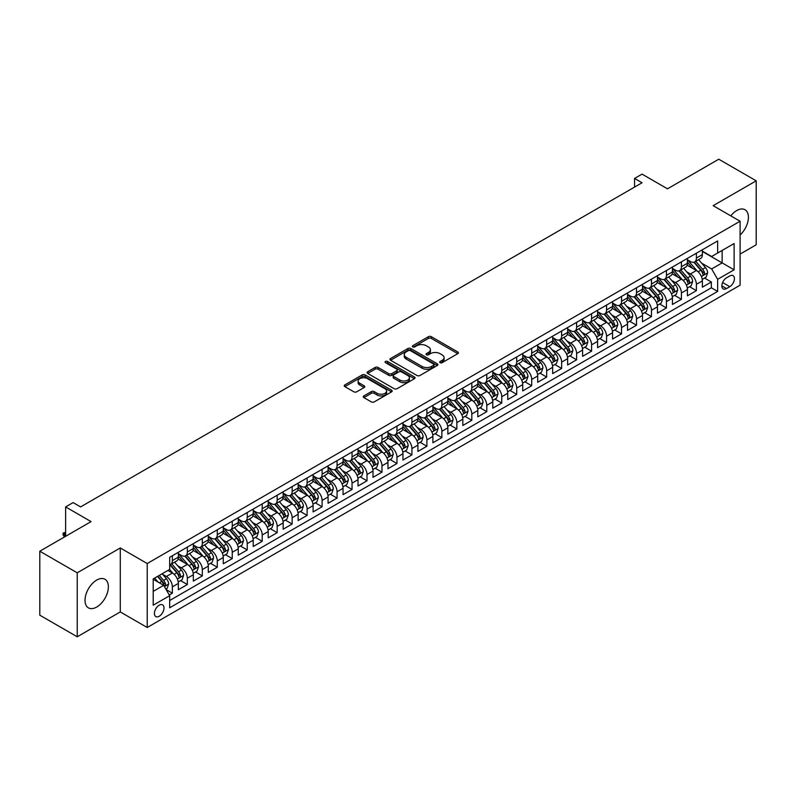 <?xml version="1.0" encoding="UTF-8"?>
<svg xmlns="http://www.w3.org/2000/svg" width="796" height="796" viewBox="0 0 796 796"><rect width="100%" height="100%" fill="white"/><g stroke="black" fill="none" stroke-linecap="round" stroke-linejoin="round"><path stroke-width="1.19" d="M440.108 362.668A1.453 0.836 0 0 0 442.168 362.668L457.78 353.653A2.08 1.204 0 0 0 458.397 352.807A2.08 1.204 0 0 0 457.78 351.961L431.332 336.688A2.08 1.204 0 0 0 428.397 336.688L412.776 345.703A1.453 0.836 0 0 0 412.348 346.3A1.453 0.836 0 0 0 412.776 346.887A1.453 0.836 0 0 0 414.835 346.887L416.855 345.723A6.647 3.841 0 0 1 426.258 345.723L428.467 346.996A6.647 3.841 0 0 1 430.417 349.713A6.647 3.841 0 0 1 428.467 352.429L426.447 353.593A1.453 0.836 0 0 0 426.019 354.19A1.453 0.836 0 0 0 426.447 354.777A1.453 0.836 0 0 0 428.507 354.777L430.527 353.613A6.647 3.841 0 0 1 439.929 353.613L442.138 354.887A6.647 3.841 0 0 1 444.078 357.603A6.647 3.841 0 0 1 442.138 360.319L440.108 361.483A1.453 0.836 0 0 0 439.69 362.08A1.453 0.836 0 0 0 440.108 362.668L440.108 361.483M96.694 607.049A16.517 9.532 120 0 0 107.48 592.503A16.517 9.532 120 0 0 104.953 579.269A16.517 9.532 120 0 0 96.694 580.085A16.517 9.532 120 0 0 85.908 594.632A16.517 9.532 120 0 0 88.436 607.875A16.517 9.532 120 0 0 96.694 607.049M740.101 235.009A16.517 9.532 120 0 0 744.996 209.736A16.517 9.532 120 0 0 736.738 210.562A16.517 9.532 120 0 0 730.798 215.855M159.2 616.263A6.776 3.91 120 0 0 163.628 610.283A6.776 3.91 120 0 0 162.583 604.861A6.776 3.91 120 0 0 159.2 605.199A6.776 3.91 120 0 0 154.772 611.169A6.776 3.91 120 0 0 155.817 616.592A6.776 3.91 120 0 0 159.2 616.263M363.881 395.91A2.08 1.204 0 0 0 363.275 396.756A2.08 1.204 0 0 0 363.881 397.602L371.304 401.89A2.08 1.204 0 0 0 374.239 401.89L391.582 391.881A2.08 1.204 0 0 0 392.189 391.035A2.08 1.204 0 0 0 391.582 390.179L365.125 374.906A2.08 1.204 0 0 0 362.19 374.906L344.847 384.926A2.08 1.204 0 0 0 344.24 385.771A2.08 1.204 0 0 0 344.847 386.617L353.812 391.791A2.08 1.204 0 0 0 356.747 391.791L364.17 387.513A2.08 1.204 0 0 0 364.777 386.657A2.08 1.204 0 0 0 364.17 385.811L359.722 383.244A5.562 3.214 0 0 1 358.1 380.976A5.562 3.214 0 0 1 361.533 378.01A5.562 3.214 0 0 1 367.593 378.707L385.005 388.756A5.562 3.214 0 0 1 386.627 391.035A5.562 3.214 0 0 1 383.204 394A5.562 3.214 0 0 1 377.145 393.304L374.239 391.622A2.08 1.204 0 0 0 371.304 391.622L363.881 395.91L363.881 397.602M740.101 254.083L756.2 244.79L756.2 180.821L718.768 159.21L667.496 188.821L642.044 174.125L634.551 178.443L642.044 182.772L80.595 506.913L73.113 502.594L65.63 506.913L65.63 536.305M77.232 572.822L77.232 636.79L120.276 611.935L120.276 547.966L77.232 572.822L39.8 551.21L91.082 521.609L65.63 506.913M120.276 547.966L147.22 563.528L740.101 221.228L740.101 285.197L147.22 627.497L147.22 563.528M756.2 180.821L713.156 205.676L740.101 221.228M417.005 375.503A2.08 1.204 0 0 0 419.94 375.503L437.283 365.493A2.08 1.204 0 0 0 437.89 364.648A2.08 1.204 0 0 0 437.283 363.792L410.835 348.519A2.08 1.204 0 0 0 407.89 348.519L390.547 358.538A2.08 1.204 0 0 0 389.94 359.384A2.08 1.204 0 0 0 390.547 360.23L417.005 375.503M386.06 362.986A1.453 0.836 0 0 1 387.543 363.195L414.408 378.697L397.095 388.697A2.08 1.204 0 0 1 394.149 388.697L367.702 373.423L375.125 369.175L375.125 367.444L367.702 371.732A2.08 1.204 0 0 0 367.095 372.578A2.08 1.204 0 0 0 367.702 373.423L367.702 371.732M375.125 369.175A2.08 1.204 0 0 1 378.06 369.175L378.06 367.444A2.08 1.204 0 0 0 375.125 367.444M378.06 367.444L388.786 373.642A2.08 1.204 0 0 0 391.731 373.642L396.647 370.797A2.08 1.204 0 0 0 397.254 369.951A2.08 1.204 0 0 0 396.647 369.095L385.483 362.648A1.453 0.836 0 0 1 385.055 362.061A1.453 0.836 0 0 1 385.951 361.285A1.453 0.836 0 0 1 387.543 361.464L414.427 376.986A2.08 1.204 0 0 1 415.044 377.841A2.08 1.204 0 0 1 414.427 378.687L414.427 376.986M77.232 636.79L39.8 615.179L39.8 551.21M169.269 594.97L172.374 593.179L166.165 589.587M162.623 574.324L166.384 576.493A8.467 4.885 60 0 1 172.374 586.871L178.364 583.408L178.364 589.727L187.349 584.533L180.533 580.602M177.598 565.677L181.359 567.856A8.467 4.885 60 0 1 187.349 578.224L193.338 574.772L193.338 581.08L202.323 575.896L195.508 571.956M192.572 557.041L196.333 559.21A8.467 4.885 60 0 1 202.323 569.578L208.303 566.125L208.303 572.433L217.288 567.25L210.482 563.319M207.547 548.394L211.298 550.563A8.467 4.885 60 0 1 217.288 560.941L223.278 557.479L223.278 563.787L232.263 558.603L225.447 554.673M222.512 539.748L226.273 541.917A8.467 4.885 60 0 1 232.263 552.295L238.253 548.832L238.253 555.15L247.238 549.956L240.422 546.026M237.487 531.111L241.248 533.28A8.467 4.885 60 0 1 247.238 543.648L253.227 540.195L253.227 546.504L262.202 541.32L255.397 537.38M252.461 522.465L256.212 524.634A8.467 4.885 60 0 1 262.202 535.002L268.192 531.549L268.192 537.857L277.177 532.673L270.361 528.743M267.426 513.818L271.187 515.987A8.467 4.885 60 0 1 277.177 526.365L283.167 522.902L283.167 529.211L292.152 524.027L285.336 520.096M282.401 505.171L286.162 507.341A8.467 4.885 60 0 1 292.152 517.718L298.142 514.256L298.142 520.574L307.117 515.38L300.311 511.45M297.376 496.535L301.137 498.704A8.467 4.885 60 0 1 307.117 509.072L313.107 505.619L313.107 511.928L322.091 506.744L315.286 502.803M312.34 487.888L316.102 490.057A8.467 4.885 60 0 1 322.091 500.425L328.081 496.973L328.081 503.281L337.066 498.097L330.25 494.167M327.315 479.242L331.076 481.411A8.467 4.885 60 0 1 337.066 491.789L343.056 488.326L343.056 494.634L352.041 489.45L345.225 485.52M342.29 470.595L346.051 472.774A8.467 4.885 60 0 1 352.041 483.142L358.021 479.69L358.021 485.998L367.006 480.804L360.2 476.874M357.265 461.959L361.016 464.128A8.467 4.885 60 0 1 367.006 474.496L372.996 471.043L372.996 477.351L381.98 472.167L375.165 468.227M372.23 453.312L375.991 455.481A8.467 4.885 60 0 1 381.98 465.859L387.97 462.396L387.97 468.705L396.955 463.521L390.139 459.59M387.204 444.665L390.965 446.835A8.467 4.885 60 0 1 396.955 457.212L402.945 453.75L402.945 460.068L411.92 454.874L405.114 450.944M402.179 436.019L405.93 438.198A8.467 4.885 60 0 1 411.92 448.566L417.91 445.113L417.91 451.422L426.895 446.238L420.079 442.297M417.144 427.382L420.905 429.551A8.467 4.885 60 0 1 426.895 439.919L432.885 436.467L432.885 442.775L441.87 437.591L435.054 433.661M432.119 418.736L435.88 420.905A8.467 4.885 60 0 1 441.87 431.283L447.859 427.82L447.859 434.128L456.834 428.945L450.029 425.014M447.093 410.089L450.854 412.258A8.467 4.885 60 0 1 456.834 422.636L462.824 419.174L462.824 425.492L471.809 420.298L465.003 416.368M462.068 401.453L465.819 403.622A8.467 4.885 60 0 1 471.809 413.99L477.799 410.537L477.799 416.845L486.784 411.661L479.968 407.721M477.033 392.806L480.794 394.975A8.467 4.885 60 0 1 486.784 405.343L492.774 401.89L492.774 408.199L501.759 403.015L494.943 399.085M492.008 384.16L495.769 386.329A8.467 4.885 60 0 1 501.759 396.707L507.739 393.244L507.739 399.552L516.723 394.368L509.918 390.438M506.982 375.513L510.733 377.682A8.467 4.885 60 0 1 516.723 388.06L522.713 384.597L522.713 390.916L531.698 385.722L524.882 381.791M521.947 366.876L525.708 369.046A8.467 4.885 60 0 1 531.698 379.413L537.688 375.961L537.688 382.269L546.673 377.085L539.857 373.145M536.922 358.23L540.683 360.399A8.467 4.885 60 0 1 546.673 370.777L552.663 367.314L552.663 373.623L561.638 368.439L554.832 364.508M551.897 349.583L555.658 351.752A8.467 4.885 60 0 1 561.638 362.13L567.628 358.668L567.628 364.976L576.612 359.792L569.797 355.862M566.861 340.937L570.623 343.116A8.467 4.885 60 0 1 576.612 353.484L582.602 350.031L582.602 356.339L591.587 351.155L584.771 347.215M581.836 332.3L585.597 334.469A8.467 4.885 60 0 1 591.587 344.837L597.577 341.385L597.577 347.693L606.562 342.509L599.746 338.569M596.811 323.654L600.572 325.823A8.467 4.885 60 0 1 606.562 336.201L612.542 332.738L612.542 339.046L621.527 333.862L614.721 329.932M611.786 315.007L615.537 317.176A8.467 4.885 60 0 1 621.527 327.554L627.517 324.091L627.517 330.41L636.502 325.216L629.686 321.285M626.75 306.37L630.512 308.54A8.467 4.885 60 0 1 636.502 318.907L642.491 315.455L642.491 321.763L651.476 316.579L644.66 312.639M641.725 297.724L645.486 299.893A8.467 4.885 60 0 1 651.476 310.261L657.456 306.808L657.456 313.117L666.441 307.933L659.635 304.002M656.7 289.077L660.451 291.246A8.467 4.885 60 0 1 666.441 301.624L672.431 298.162L672.431 304.47L681.416 299.286L674.6 295.356M671.665 280.431L675.426 282.6A8.467 4.885 60 0 1 681.416 292.978L687.406 289.515L687.406 295.833L696.391 290.639L696.391 284.331A8.467 4.885 -120 0 0 690.401 273.963L686.64 271.794M689.575 286.709L696.391 290.639M178.364 583.408A8.467 4.885 -120 0 0 172.374 573.04L167.886 570.443M193.338 574.772A8.467 4.885 -120 0 0 187.349 564.394L178.085 559.051M208.303 566.125A8.467 4.885 -120 0 0 202.323 555.747L193.06 550.404M223.278 557.479A8.467 4.885 -120 0 0 217.288 547.111L208.035 541.758M238.253 548.832A8.467 4.885 -120 0 0 232.263 538.464L222.999 533.121M253.227 540.195A8.467 4.885 -120 0 0 247.238 529.818L237.974 524.474M268.192 531.549A8.467 4.885 -120 0 0 262.202 521.171L252.949 515.828M283.167 522.902A8.467 4.885 -120 0 0 277.177 512.534L267.924 507.181M298.142 514.256A8.467 4.885 -120 0 0 292.152 503.888L282.888 498.545M313.107 505.619A8.467 4.885 -120 0 0 307.117 495.241L297.863 489.898M328.081 496.973A8.467 4.885 -120 0 0 322.091 486.605L312.838 481.252M343.056 488.326A8.467 4.885 -120 0 0 337.066 477.958L327.803 472.615M358.021 479.69A8.467 4.885 -120 0 0 352.041 469.312L342.777 463.969M372.996 471.043A8.467 4.885 -120 0 0 367.006 460.665L357.752 455.322M387.97 462.396A8.467 4.885 -120 0 0 381.98 452.029L372.717 446.675M402.945 453.75A8.467 4.885 -120 0 0 396.955 443.382L387.692 438.039M417.91 445.113A8.467 4.885 -120 0 0 411.92 434.735L402.667 429.392M432.885 436.467A8.467 4.885 -120 0 0 426.895 426.089L417.641 420.746M447.859 427.82A8.467 4.885 -120 0 0 441.87 417.452L432.606 412.099M462.824 419.174A8.467 4.885 -120 0 0 456.834 408.806L447.581 403.463M477.799 410.537A8.467 4.885 -120 0 0 471.809 400.159L462.556 394.816M492.774 401.89A8.467 4.885 -120 0 0 486.784 391.513L477.52 386.169M507.739 393.244A8.467 4.885 -120 0 0 501.759 382.876L492.495 377.523M522.713 384.597A8.467 4.885 -120 0 0 516.723 374.229L507.47 368.886M537.688 375.961A8.467 4.885 -120 0 0 531.698 365.583L522.435 360.24M552.663 367.314A8.467 4.885 -120 0 0 546.673 356.946L537.409 351.593M567.628 358.668A8.467 4.885 -120 0 0 561.638 348.3L552.384 342.957M582.602 350.031A8.467 4.885 -120 0 0 576.612 339.653L567.359 334.31M597.577 341.385A8.467 4.885 -120 0 0 591.587 331.007L582.324 325.663M612.542 332.738A8.467 4.885 -120 0 0 606.562 322.37L597.298 317.017M627.517 324.091A8.467 4.885 -120 0 0 621.527 313.724L612.273 308.38M642.491 315.455A8.467 4.885 -120 0 0 636.502 305.077L627.238 299.734M657.456 306.808A8.467 4.885 -120 0 0 651.476 296.43L642.213 291.087M672.431 298.162A8.467 4.885 -120 0 0 666.441 287.794L657.188 282.441M687.406 289.515A8.467 4.885 -120 0 0 681.416 279.147L672.152 273.804M729.773 275.953L726.479 277.854A6.567 3.791 120 0 0 722.191 283.635A6.567 3.791 120 0 0 723.196 288.898A6.567 3.791 120 0 0 726.479 288.57L729.773 286.669A6.567 3.791 120 0 0 734.061 280.879A6.567 3.791 120 0 0 733.056 275.625A6.567 3.791 120 0 0 729.773 275.953M153.21 591.368L163.687 585.309L169.677 595.687L169.677 607.786L717.644 291.426L717.644 279.316L711.664 268.949L701.614 263.148M169.677 595.687L153.21 605.199L153.21 578.921L169.677 569.409L169.677 557.309L717.644 240.939L717.644 253.038L734.121 243.536L734.121 269.814L717.644 279.316M178.364 553.678L181.359 555.409A8.467 4.885 60 0 0 185.597 555.827L191.577 552.364A8.467 4.885 -120 0 0 193.338 548.494L193.338 543.648M193.338 545.031L196.333 546.762A8.467 4.885 60 0 0 200.562 547.18L206.552 543.728A8.467 4.885 -120 0 0 208.303 539.847L208.303 535.002M208.303 536.385L211.298 538.116A8.467 4.885 60 0 0 215.537 538.534L221.527 535.081A8.467 4.885 -120 0 0 223.278 531.201L223.278 526.365M223.278 527.748L226.273 529.469A8.467 4.885 60 0 0 230.512 529.897L236.502 526.435A8.467 4.885 -120 0 0 238.253 522.554L238.253 517.718M238.253 519.101L241.248 520.833A8.467 4.885 60 0 0 245.476 521.251L251.466 517.788A8.467 4.885 -120 0 0 253.227 513.918L253.227 509.072M253.227 510.455L256.212 512.186A8.467 4.885 60 0 0 260.451 512.604L266.441 509.151A8.467 4.885 -120 0 0 268.192 505.271L268.192 500.425M268.192 501.808L271.187 503.54A8.467 4.885 60 0 0 275.426 503.958L281.416 500.505A8.467 4.885 -120 0 0 283.167 496.624L283.167 491.789M283.167 493.172L286.162 494.893A8.467 4.885 60 0 0 290.391 495.321L296.381 491.858A8.467 4.885 -120 0 0 298.142 487.978L298.142 483.142M298.142 484.525L301.137 486.256A8.467 4.885 60 0 0 305.365 486.674L311.355 483.212A8.467 4.885 -120 0 0 313.107 479.341L313.107 474.496M313.107 475.879L316.102 477.61A8.467 4.885 60 0 0 320.34 478.028L326.33 474.575A8.467 4.885 -120 0 0 328.081 470.695L328.081 465.859M328.081 467.242L331.076 468.963A8.467 4.885 60 0 0 335.315 469.381L341.295 465.929A8.467 4.885 -120 0 0 343.056 462.048L343.056 457.212M343.056 458.595L346.051 460.327A8.467 4.885 60 0 0 350.28 460.745L356.27 457.282A8.467 4.885 -120 0 0 358.021 453.412L358.021 448.566M358.021 449.949L361.016 451.68A8.467 4.885 60 0 0 365.255 452.098L371.244 448.636A8.467 4.885 -120 0 0 372.996 444.765L372.996 439.919M372.996 441.302L375.991 443.034A8.467 4.885 60 0 0 380.229 443.452L386.219 439.999A8.467 4.885 -120 0 0 387.97 436.118L387.97 431.283M387.97 432.666L390.965 434.387A8.467 4.885 60 0 0 395.194 434.815L401.184 431.352A8.467 4.885 -120 0 0 402.945 427.472L402.945 422.636M402.945 424.019L405.93 425.751A8.467 4.885 60 0 0 410.169 426.168L416.159 422.706A8.467 4.885 -120 0 0 417.91 418.835L417.91 413.99M417.91 415.373L420.905 417.104A8.467 4.885 60 0 0 425.144 417.522L431.134 414.069A8.467 4.885 -120 0 0 432.885 410.189L432.885 405.343M432.885 406.726L435.88 408.457A8.467 4.885 60 0 0 440.108 408.875L446.098 405.423A8.467 4.885 -120 0 0 447.859 401.542L447.859 396.707M447.859 398.09L450.854 399.811A8.467 4.885 60 0 0 455.083 400.239L461.073 396.776A8.467 4.885 -120 0 0 462.824 392.896L462.824 388.06M462.824 389.443L465.819 391.174A8.467 4.885 60 0 0 470.058 391.592L476.048 388.13A8.467 4.885 -120 0 0 477.799 384.259L477.799 379.413M477.799 380.796L480.794 382.528A8.467 4.885 60 0 0 485.033 382.946L491.013 379.493A8.467 4.885 -120 0 0 492.774 375.613L492.774 370.767M492.774 372.15L495.769 373.881A8.467 4.885 60 0 0 499.997 374.299L505.987 370.846A8.467 4.885 -120 0 0 507.739 366.966L507.739 362.13M507.739 363.513L510.733 365.235A8.467 4.885 60 0 0 514.972 365.663L520.962 362.2A8.467 4.885 -120 0 0 522.713 358.329L522.713 353.484M522.713 354.867L525.708 356.598A8.467 4.885 60 0 0 529.947 357.016L535.937 353.553A8.467 4.885 -120 0 0 537.688 349.683L537.688 344.837M537.688 346.22L540.683 347.952A8.467 4.885 60 0 0 544.912 348.369L550.902 344.917A8.467 4.885 -120 0 0 552.663 341.036L552.663 336.201M552.663 337.584L555.658 339.305A8.467 4.885 60 0 0 559.887 339.723L565.876 336.27A8.467 4.885 -120 0 0 567.628 332.39L567.628 327.554M567.628 328.937L570.623 330.668A8.467 4.885 60 0 0 574.861 331.086L580.851 327.624A8.467 4.885 -120 0 0 582.602 323.753L582.602 318.907M582.602 320.29L585.597 322.022A8.467 4.885 60 0 0 589.836 322.44L595.816 318.987A8.467 4.885 -120 0 0 597.577 315.107L597.577 310.261M597.577 311.644L600.572 313.375A8.467 4.885 60 0 0 604.801 313.793L610.791 310.34A8.467 4.885 -120 0 0 612.542 306.46L612.542 301.624M612.542 303.007L615.537 304.729A8.467 4.885 60 0 0 619.776 305.157L625.765 301.694A8.467 4.885 -120 0 0 627.517 297.813L627.517 292.978M627.517 294.361L630.512 296.092A8.467 4.885 60 0 0 634.75 296.51L640.73 293.047A8.467 4.885 -120 0 0 642.491 289.177L642.491 284.331M642.491 285.714L645.486 287.446A8.467 4.885 60 0 0 649.715 287.863L655.705 284.411A8.467 4.885 -120 0 0 657.456 280.53L657.456 275.685M657.456 277.068L660.451 278.799A8.467 4.885 60 0 0 664.69 279.217L670.68 275.764A8.467 4.885 -120 0 0 672.431 271.884L672.431 267.048M672.431 268.431L675.426 270.152A8.467 4.885 60 0 0 679.665 270.58L685.654 267.118A8.467 4.885 -120 0 0 687.406 263.237L687.406 258.401M169.677 600.522L711.355 287.794L711.355 282.003L702.38 287.187L702.38 280.879A8.467 4.885 -120 0 0 696.391 270.501L687.127 265.158M687.406 259.785L690.401 261.516A8.467 4.885 -120 0 0 694.629 261.934A8.467 4.885 -120 0 0 696.391 258.053L696.391 253.218M694.629 261.934L700.619 258.471A8.467 4.885 -120 0 0 702.38 254.601L702.38 249.755M172.374 555.747L172.374 560.593A8.467 4.885 60 0 1 170.623 564.463A8.467 4.885 60 0 1 169.677 564.812M170.623 564.463L176.613 561.011A8.467 4.885 -120 0 0 178.364 557.13L178.364 552.295M187.349 547.111L187.349 551.946A8.467 4.885 60 0 1 185.597 555.827M202.323 538.464L202.323 543.3A8.467 4.885 60 0 1 200.562 547.18M217.288 529.818L217.288 534.663A8.467 4.885 60 0 1 215.537 538.534M232.263 521.171L232.263 526.017A8.467 4.885 60 0 1 230.512 529.897M247.238 512.534L247.238 517.37A8.467 4.885 60 0 1 245.476 521.251M262.202 503.888L262.202 508.724A8.467 4.885 60 0 1 260.451 512.604M277.177 495.241L277.177 500.087A8.467 4.885 60 0 1 275.426 503.958M292.152 486.595L292.152 491.44A8.467 4.885 60 0 1 290.391 495.321M307.117 477.958L307.117 482.794A8.467 4.885 60 0 1 305.365 486.674M322.091 469.312L322.091 474.157A8.467 4.885 60 0 1 320.34 478.028M337.066 460.665L337.066 465.511A8.467 4.885 60 0 1 335.315 469.381M352.041 452.029L352.041 456.864A8.467 4.885 60 0 1 350.28 460.745M367.006 443.382L367.006 448.218A8.467 4.885 60 0 1 365.255 452.098M381.98 434.735L381.98 439.581A8.467 4.885 60 0 1 380.229 443.452M396.955 426.089L396.955 430.935A8.467 4.885 60 0 1 395.194 434.815M411.92 417.452L411.92 422.288A8.467 4.885 60 0 1 410.169 426.168M426.895 408.806L426.895 413.641A8.467 4.885 60 0 1 425.144 417.522M441.87 400.159L441.87 405.005A8.467 4.885 60 0 1 440.108 408.875M456.834 391.513L456.834 396.358A8.467 4.885 60 0 1 455.083 400.239M471.809 382.876L471.809 387.712A8.467 4.885 60 0 1 470.058 391.592M486.784 374.229L486.784 379.065A8.467 4.885 60 0 1 485.033 382.946M501.759 365.583L501.759 370.429A8.467 4.885 60 0 1 499.997 374.299M516.723 356.936L516.723 361.782A8.467 4.885 60 0 1 514.972 365.663M531.698 348.3L531.698 353.135A8.467 4.885 60 0 1 529.947 357.016M546.673 339.653L546.673 344.499A8.467 4.885 60 0 1 544.912 348.369M561.638 331.007L561.638 335.852A8.467 4.885 60 0 1 559.887 339.723M576.612 322.37L576.612 327.206A8.467 4.885 60 0 1 574.861 331.086M591.587 313.724L591.587 318.559A8.467 4.885 60 0 1 589.836 322.44M606.562 305.077L606.562 309.923A8.467 4.885 60 0 1 604.801 313.793M621.527 296.43L621.527 301.276A8.467 4.885 60 0 1 619.776 305.157M636.502 287.794L636.502 292.63A8.467 4.885 60 0 1 634.75 296.51M651.476 279.147L651.476 283.983A8.467 4.885 60 0 1 649.715 287.863M666.441 270.501L666.441 275.346A8.467 4.885 60 0 1 664.69 279.217M681.416 261.854L681.416 266.7A8.467 4.885 60 0 1 679.665 270.58M681.416 292.978L681.416 299.286M666.441 301.624L666.441 307.933M651.476 310.261L651.476 316.579M636.502 318.907L636.502 325.216M621.527 327.554L621.527 333.862M606.562 336.201L606.562 342.509M591.587 344.837L591.587 351.155M576.612 353.484L576.612 359.792M561.638 362.13L561.638 368.439M546.673 370.777L546.673 377.085M531.698 379.413L531.698 385.722M516.723 388.06L516.723 394.368M501.759 396.707L501.759 403.015M486.784 405.343L486.784 411.661M471.809 413.99L471.809 420.298M456.834 422.636L456.834 428.945M441.87 431.283L441.87 437.591M426.895 439.919L426.895 446.238M411.92 448.566L411.92 454.874M396.955 457.212L396.955 463.521M381.98 465.859L381.98 472.167M367.006 474.496L367.006 480.804M352.041 483.142L352.041 489.45M337.066 491.789L337.066 498.097M322.091 500.425L322.091 506.744M307.117 509.072L307.117 515.38M292.152 517.718L292.152 524.027M277.177 526.365L277.177 532.673M262.202 535.002L262.202 541.32M247.238 543.648L247.238 549.956M232.263 552.295L232.263 558.603M217.288 560.941L217.288 567.25M202.323 569.578L202.323 575.896M187.349 578.224L187.349 584.533M172.374 586.871L172.374 593.179M163.687 585.309L153.21 579.259M711.664 268.949L722.141 262.899L722.141 250.451L734.121 243.536M702.38 251.486L734.121 269.814M702.38 251.138L711.664 256.501L717.644 253.038M120.276 611.935L147.22 627.497M634.551 178.443L634.551 187.09M704.55 278.063L711.355 282.003M711.355 287.794L717.644 291.426M440.695 362.876L442.138 362.041A6.647 3.841 0 0 0 444.078 359.334L444.078 357.603M430.417 349.713L430.417 351.444A6.647 3.841 0 0 1 428.467 354.15L427.024 354.986M457.76 353.673L431.332 338.419A2.08 1.204 0 0 0 428.397 338.419L413.363 347.096M437.253 365.503L410.835 350.25A2.08 1.204 0 0 0 407.89 350.25L390.577 360.25M433.611 365.235A1.453 0.836 0 0 0 434.039 364.648A1.453 0.836 0 0 0 433.611 364.051L410.388 350.648A1.453 0.836 0 0 0 408.338 350.648L406.199 351.872A6.647 3.841 0 0 0 404.259 354.588A6.647 3.841 0 0 0 406.199 357.305L422.069 366.468A6.647 3.841 0 0 0 431.482 366.468L433.611 365.235L433.611 366.966A1.453 0.836 0 0 0 434.039 366.369L434.039 364.648M404.259 354.588L404.259 356.319A6.647 3.841 0 0 0 406.199 359.036L406.199 357.305M433.611 366.966L431.482 368.2A6.647 3.841 0 0 1 422.069 368.2L406.199 359.036M378.06 369.175L388.786 375.364A2.08 1.204 0 0 0 391.731 375.364L396.647 372.528A2.08 1.204 0 0 0 397.254 371.672L397.254 369.951M399.92 380.06A5.562 3.214 0 0 0 405.98 380.757A5.562 3.214 0 0 0 409.413 377.792A5.562 3.214 0 0 0 407.781 375.523L401.642 371.981A2.08 1.204 0 0 0 398.706 371.981L393.781 374.826A2.08 1.204 0 0 0 393.174 375.672A2.08 1.204 0 0 0 393.781 376.518L399.92 380.06L399.92 381.791A5.562 3.214 0 0 0 405.98 382.488A5.562 3.214 0 0 0 409.413 379.523L409.413 377.792M393.174 375.672L393.174 377.404A2.08 1.204 0 0 0 393.781 378.249L393.781 376.518M399.92 381.791L393.781 378.249M386.627 391.035L386.627 392.756A5.562 3.214 0 0 1 383.204 395.721A5.562 3.214 0 0 1 377.145 395.025L374.239 393.353A2.08 1.204 0 0 0 371.304 393.353L363.901 397.622M358.1 380.976L358.1 382.707A5.562 3.214 0 0 0 359.722 384.975L359.722 383.244M364.14 387.523L359.722 384.975M391.552 391.891L365.125 376.637A2.08 1.204 0 0 0 362.19 376.637L344.877 386.637M702.251 279.396L706.122 277.157L707.614 272.839A5.612 3.244 -120 0 0 705.435 267.565L698.59 259.645M697.216 271.048L689.107 261.655A16.199 9.353 -120 0 0 687.406 259.874M692.769 268.411L688.232 263.158A13.442 7.761 -120 0 0 687.406 262.262M693.873 262.232L700.788 270.252A5.612 3.244 60 0 1 702.788 274.113C703.634 275.237 704.231 274.899 704.589 273.078A5.612 3.244 -120 0 0 702.589 269.207L695.744 261.287M694.281 262.103L701.714 270.71A2.856 1.652 60 0 1 702.43 271.834L704.589 273.078M702.788 274.113L703.196 274.779M687.276 288.033L691.147 285.804L692.639 281.476A5.612 3.244 -120 0 0 690.46 276.212L683.615 268.292M682.252 279.695L674.132 270.302A16.199 9.353 -120 0 0 672.431 268.521M677.794 277.058L673.257 271.804A13.442 7.761 -120 0 0 672.431 270.899M678.898 270.879L685.814 278.889A5.612 3.244 60 0 1 687.814 282.759C688.659 283.883 689.256 283.535 689.615 281.724A5.612 3.244 -120 0 0 687.615 277.854L680.769 269.934M679.306 270.749L686.739 279.356A2.856 1.652 60 0 1 687.465 280.481L689.615 281.724M687.814 282.759L688.232 283.426M672.312 296.679L676.172 294.45L677.675 290.122A5.612 3.244 -120 0 0 675.486 284.859L668.65 276.938M667.277 288.341L659.168 278.948A16.199 9.353 -120 0 0 657.456 277.167M662.829 285.704L658.292 280.451A13.442 7.761 -120 0 0 657.456 279.545M663.924 279.525L670.849 287.535A5.612 3.244 60 0 1 672.849 291.396C673.695 292.53 674.292 292.182 674.64 290.361A5.612 3.244 -120 0 0 672.64 286.5L665.804 278.58M664.332 279.396L671.764 288.003A2.856 1.652 60 0 1 672.491 289.117L674.64 290.361M672.849 291.396L673.257 292.062M657.337 305.326L661.207 303.087L662.7 298.769A5.612 3.244 -120 0 0 660.511 293.495L653.675 285.575M652.302 296.978L644.193 287.585A16.199 9.353 -120 0 0 642.491 285.804M647.854 294.351L643.317 289.097A13.442 7.761 -120 0 0 642.491 288.192M648.959 288.172L655.874 296.182A5.612 3.244 60 0 1 657.874 300.042C658.72 301.177 659.317 300.828 659.675 299.007A5.612 3.244 -120 0 0 657.675 295.147L650.83 287.227M649.367 288.043L656.799 296.649A2.856 1.652 60 0 1 657.516 297.764L659.675 299.007M657.874 300.042L658.282 300.709M642.362 313.972L646.233 311.733L647.725 307.415A5.612 3.244 -120 0 0 645.546 302.142L638.7 294.221M637.337 305.624L629.218 296.231A16.199 9.353 -120 0 0 627.517 294.45M632.88 302.987L628.342 297.734A13.442 7.761 -120 0 0 627.517 296.828M633.984 296.809L640.899 304.818A5.612 3.244 60 0 1 642.899 308.689C643.745 309.813 644.342 309.475 644.7 307.654A5.612 3.244 -120 0 0 642.7 303.783L635.855 295.863M634.392 296.679L641.825 305.286A2.856 1.652 60 0 1 642.541 306.41L644.7 307.654M642.899 308.689L643.307 309.355M627.387 322.609L631.258 320.38L632.76 316.052A5.612 3.244 -120 0 0 630.571 310.788L623.736 302.868M622.363 314.271L614.243 304.878A16.199 9.353 -120 0 0 612.542 303.097M617.915 311.634L613.378 306.38A13.442 7.761 -120 0 0 612.542 305.475M619.009 305.455L625.935 313.465A5.612 3.244 60 0 1 627.935 317.335C628.77 318.46 629.377 318.111 629.726 316.291A5.612 3.244 -120 0 0 627.726 312.43L620.89 304.51M619.417 305.326L626.85 313.932A2.856 1.652 60 0 1 627.576 315.047L629.726 316.291M627.935 317.335L628.342 318.002M612.423 331.255L616.293 329.027L617.786 324.698A5.612 3.244 -120 0 0 615.597 319.435L608.761 311.515M607.388 322.917L599.279 313.525A16.199 9.353 -120 0 0 597.577 311.743M602.94 320.281L598.403 315.027A13.442 7.761 -120 0 0 597.577 314.121M604.045 314.102L610.96 322.111A5.612 3.244 60 0 1 612.96 325.972C613.806 327.106 614.403 326.758 614.761 324.937A5.612 3.244 -120 0 0 612.751 321.077L605.915 313.156M604.443 313.972L611.885 322.579A2.856 1.652 60 0 1 612.602 323.693L614.761 324.937M612.96 325.972L613.368 326.639M597.448 339.902L601.318 337.663L602.811 333.345A5.612 3.244 -120 0 0 600.632 328.071L593.786 320.151M592.413 331.554L584.304 322.161A16.199 9.353 -120 0 0 582.602 320.38M587.965 328.917L583.428 323.664A13.442 7.761 -120 0 0 582.602 322.768M589.07 322.748L595.985 330.758A5.612 3.244 60 0 1 597.985 334.618C598.831 335.753 599.428 335.405 599.786 333.584A5.612 3.244 -120 0 0 597.786 329.713L590.94 321.793M589.478 322.609L596.91 331.226A2.856 1.652 60 0 1 597.627 332.34L599.786 333.584M597.985 334.618L598.393 335.285M582.473 348.539L586.344 346.31L587.846 341.991A5.612 3.244 -120 0 0 585.657 336.718L578.811 328.798M577.448 340.2L569.329 330.808A16.199 9.353 -120 0 0 567.628 329.027M573.001 337.564L568.463 332.31A13.442 7.761 -120 0 0 567.628 331.405M574.095 331.385L581.02 339.394A5.612 3.244 60 0 1 583.02 343.265C583.856 344.389 584.453 344.051 584.811 342.23A5.612 3.244 -120 0 0 582.811 338.36L575.976 330.44M574.503 331.255L581.936 339.862A2.856 1.652 60 0 1 582.662 340.986L584.811 342.23M583.02 343.265L583.428 343.932M567.508 357.185L571.369 354.956L572.871 350.628A5.612 3.244 -120 0 0 570.682 345.365L563.847 337.444M562.473 348.847L554.364 339.454A16.199 9.353 -120 0 0 552.663 337.673M558.026 346.21L553.489 340.957A13.442 7.761 -120 0 0 552.663 340.051M559.12 340.031L566.046 348.041A5.612 3.244 60 0 1 568.045 351.912C568.891 353.036 569.488 352.688 569.837 350.867A5.612 3.244 -120 0 0 567.837 347.006L561.001 339.086M559.528 339.902L566.971 348.509A2.856 1.652 60 0 1 567.687 349.623L569.837 350.867M568.045 351.912L568.453 352.568M552.533 365.832L556.404 363.593L557.897 359.275A5.612 3.244 -120 0 0 555.717 354.011L548.872 346.091M547.499 357.494L539.389 348.101A16.199 9.353 -120 0 0 537.688 346.32M543.051 354.857L538.514 349.603A13.442 7.761 -120 0 0 537.688 348.698M544.156 348.678L551.071 356.688A5.612 3.244 60 0 1 553.071 360.548C553.917 361.683 554.513 361.334 554.872 359.513A5.612 3.244 -120 0 0 552.872 355.653L546.026 347.733M544.563 348.548L551.996 357.155A2.856 1.652 60 0 1 552.713 358.27L554.872 359.513M553.071 360.548L553.479 361.215M537.559 374.478L541.429 372.239L542.922 367.921A5.612 3.244 -120 0 0 540.743 362.648L533.897 354.727M532.534 366.13L524.415 356.737A16.199 9.353 -120 0 0 522.713 354.956M528.076 363.493L523.539 358.24A13.442 7.761 -120 0 0 522.713 357.344M529.181 357.324L536.096 365.334A5.612 3.244 60 0 1 538.096 369.195C538.942 370.319 539.539 369.981 539.897 368.16A5.612 3.244 -120 0 0 537.897 364.289L531.051 356.369M529.589 357.185L537.021 365.792A2.856 1.652 60 0 1 537.748 366.916L539.897 368.16M538.096 369.195L538.504 369.861M522.594 383.115L526.455 380.886L527.957 376.568A5.612 3.244 -120 0 0 525.768 371.294L518.932 363.374M517.559 374.777L509.45 365.384A16.199 9.353 -120 0 0 507.739 363.603M513.112 372.14L508.574 366.886A13.442 7.761 -120 0 0 507.739 365.981M514.206 365.961L521.131 373.971A5.612 3.244 60 0 1 523.131 377.841C523.967 378.966 524.574 378.617 524.922 376.806A5.612 3.244 -120 0 0 522.922 372.936L516.087 365.016M514.614 365.832L522.047 374.438A2.856 1.652 60 0 1 522.773 375.563L524.922 376.806M523.131 377.841L523.539 378.508M507.619 391.761L511.49 389.533L512.982 385.204A5.612 3.244 -120 0 0 510.793 379.941L503.958 372.021M502.584 383.423L494.475 374.03A16.199 9.353 -120 0 0 492.774 372.249M498.137 380.786L493.6 375.533A13.442 7.761 -120 0 0 492.774 374.627M499.241 374.608L506.156 382.617A5.612 3.244 60 0 1 508.156 386.488C509.002 387.612 509.599 387.264 509.957 385.443A5.612 3.244 -120 0 0 507.957 381.582L501.112 373.662M499.649 374.478L507.082 383.085A2.856 1.652 60 0 1 507.798 384.199L509.957 385.443M508.156 386.488L508.564 387.145M492.644 400.408L496.515 398.169L498.007 393.851A5.612 3.244 -120 0 0 495.828 388.587L488.983 380.667M487.62 392.06L479.5 382.667A16.199 9.353 -120 0 0 477.799 380.896M483.162 389.433L478.625 384.179A13.442 7.761 -120 0 0 477.799 383.274M484.267 383.254L491.182 391.264A5.612 3.244 60 0 1 493.182 395.124C494.027 396.259 494.624 395.91 494.983 394.09A5.612 3.244 -120 0 0 492.983 390.229L486.137 382.309M484.674 383.125L492.107 391.731A2.856 1.652 60 0 1 492.824 392.846L494.983 394.09M493.182 395.124L493.59 395.791M477.67 409.054L481.54 406.816L483.043 402.497A5.612 3.244 -120 0 0 480.854 397.224L474.018 389.304M472.645 400.706L464.526 391.314A16.199 9.353 -120 0 0 462.824 389.533M468.197 398.07L463.66 392.816A13.442 7.761 -120 0 0 462.824 391.921M469.292 391.891L476.217 399.91A5.612 3.244 60 0 1 478.217 403.771C479.053 404.895 479.66 404.557 480.008 402.736A5.612 3.244 -120 0 0 478.008 398.866L471.172 390.945M469.7 391.761L477.132 400.368A2.856 1.652 60 0 1 477.859 401.492L480.008 402.736M478.217 403.771L478.625 404.438M462.705 417.691L466.575 415.462L468.068 411.134A5.612 3.244 -120 0 0 465.879 405.87L459.043 397.95M457.67 409.353L449.561 399.96A16.199 9.353 -120 0 0 447.859 398.179M453.223 406.716L448.685 401.463A13.442 7.761 -120 0 0 447.859 400.557M454.327 400.537L461.242 408.547A5.612 3.244 60 0 1 463.242 412.418C464.088 413.542 464.685 413.194 465.043 411.373A5.612 3.244 -120 0 0 463.033 407.512L456.198 399.592M454.725 400.408L462.168 409.015A2.856 1.652 60 0 1 462.884 410.129L465.043 411.373M463.242 412.418L463.65 413.084M447.73 426.338L451.601 424.109L453.093 419.781A5.612 3.244 -120 0 0 450.914 414.517L444.069 406.597M442.695 418L434.586 408.607A16.199 9.353 -120 0 0 432.885 406.826M438.248 415.363L433.711 410.109A13.442 7.761 -120 0 0 432.885 409.204M439.352 409.184L446.267 417.194A5.612 3.244 60 0 1 448.267 421.054C449.113 422.188 449.71 421.84 450.068 420.019A5.612 3.244 -120 0 0 448.068 416.159L441.223 408.239M439.76 409.054L447.193 417.661A2.856 1.652 60 0 1 447.909 418.776L450.068 420.019M448.267 421.054L448.675 421.721M432.755 434.984L436.626 432.745L438.128 428.427A5.612 3.244 -120 0 0 435.939 423.154L429.094 415.233M427.731 426.636L419.611 417.243A16.199 9.353 -120 0 0 417.91 415.462M423.283 424.009L418.746 418.756A13.442 7.761 -120 0 0 417.91 417.85M424.377 417.83L431.293 425.84A5.612 3.244 60 0 1 433.303 429.701C434.138 430.835 434.735 430.487 435.094 428.666A5.612 3.244 -120 0 0 433.094 424.795L426.258 416.885M424.785 417.691L432.218 426.308A2.856 1.652 60 0 1 432.944 427.422L435.094 428.666M433.303 429.701L433.711 430.367M417.791 443.631L421.651 441.392L423.154 437.074A5.612 3.244 -120 0 0 420.965 431.8L414.129 423.88M412.756 435.283L404.647 425.89A16.199 9.353 -120 0 0 402.945 424.109M408.308 432.646L403.771 427.392A13.442 7.761 -120 0 0 402.945 426.487M409.403 426.467L416.328 434.477A5.612 3.244 60 0 1 418.328 438.347C419.174 439.472 419.771 439.133 420.119 437.312A5.612 3.244 -120 0 0 418.119 433.442L411.283 425.522M409.811 426.338L417.243 434.944A2.856 1.652 60 0 1 417.97 436.069L420.119 437.312M418.328 438.347L418.736 439.014M402.816 452.267L406.686 450.038L408.179 445.71A5.612 3.244 -120 0 0 406 440.447L399.154 432.526M397.781 443.929L389.672 434.536A16.199 9.353 -120 0 0 387.97 432.755M393.333 441.292L388.796 436.039A13.442 7.761 -120 0 0 387.97 435.133M394.438 435.113L401.353 443.123A5.612 3.244 60 0 1 403.353 446.994C404.199 448.118 404.796 447.77 405.154 445.949A5.612 3.244 -120 0 0 403.154 442.088L396.309 434.168M394.846 434.984L402.279 443.591A2.856 1.652 60 0 1 402.995 444.705L405.154 445.949M403.353 446.994L403.761 447.66M387.841 460.914L391.712 458.685L393.204 454.357A5.612 3.244 -120 0 0 391.025 449.093L384.179 441.173M382.816 452.576L374.697 443.183A16.199 9.353 -120 0 0 372.996 441.402M378.359 449.939L373.822 444.685A13.442 7.761 -120 0 0 372.996 443.78M379.463 443.76L386.378 451.77A5.612 3.244 60 0 1 388.378 455.63C389.224 456.765 389.821 456.416 390.179 454.596A5.612 3.244 -120 0 0 388.179 450.735L381.334 442.815M379.871 443.631L387.304 452.237A2.856 1.652 60 0 1 388.02 453.352L390.179 454.596M388.378 455.63L388.786 456.297M372.866 469.56L376.737 467.322L378.239 463.003A5.612 3.244 -120 0 0 376.05 457.73L369.215 449.81M367.842 461.212L359.732 451.82A16.199 9.353 -120 0 0 358.021 450.038M363.394 458.576L358.857 453.322A13.442 7.761 -120 0 0 358.021 452.426M364.488 452.407L371.414 460.416A5.612 3.244 60 0 1 373.414 464.277C374.249 465.411 374.856 465.063 375.205 463.242A5.612 3.244 -120 0 0 373.205 459.372L366.369 451.451M364.896 452.267L372.329 460.884A2.856 1.652 60 0 1 373.055 461.998L375.205 463.242M373.414 464.277L373.822 464.944M357.901 478.197L361.772 475.968L363.265 471.65A5.612 3.244 -120 0 0 361.076 466.376L354.24 458.456M352.867 469.859L344.758 460.466A16.199 9.353 -120 0 0 343.056 458.685M348.419 467.222L343.882 461.969A13.442 7.761 -120 0 0 343.056 461.063M349.524 461.043L356.439 469.053A5.612 3.244 60 0 1 358.439 472.923C359.285 474.048 359.882 473.71 360.24 471.889A5.612 3.244 -120 0 0 358.24 468.018L351.394 460.098M349.922 460.914L357.364 469.521A2.856 1.652 60 0 1 358.081 470.645L360.24 471.889M358.439 472.923L358.847 473.59M342.927 486.844L346.797 484.615L348.29 480.286A5.612 3.244 -120 0 0 346.111 475.023L339.265 467.103M337.892 478.505L329.783 469.113A16.199 9.353 -120 0 0 328.081 467.332M333.444 475.869L328.907 470.615A13.442 7.761 -120 0 0 328.081 469.71M334.549 469.69L341.464 477.7A5.612 3.244 60 0 1 343.464 481.57C344.31 482.694 344.907 482.346 345.265 480.525A5.612 3.244 -120 0 0 343.265 476.665L336.419 468.745M334.957 469.56L342.389 478.167A2.856 1.652 60 0 1 343.106 479.282L345.265 480.525M343.464 481.57L343.872 482.227M327.952 495.49L331.823 493.251L333.325 488.933A5.612 3.244 -120 0 0 331.136 483.67L324.3 475.749M322.927 487.152L314.808 477.759A16.199 9.353 -120 0 0 313.107 475.978M318.48 484.515L313.942 479.262A13.442 7.761 -120 0 0 313.107 478.356M319.574 478.336L326.499 486.346A5.612 3.244 60 0 1 328.499 490.207C329.335 491.341 329.942 490.993 330.29 489.172A5.612 3.244 -120 0 0 328.29 485.311L321.455 477.391M319.982 478.207L327.415 486.814A2.856 1.652 60 0 1 328.141 487.928L330.29 489.172M328.499 490.207L328.907 490.873M312.987 504.137L316.858 501.898L318.35 497.58A5.612 3.244 -120 0 0 316.161 492.306L309.326 484.386M307.952 495.789L299.843 486.396A16.199 9.353 -120 0 0 298.142 484.615M303.505 493.152L298.968 487.898A13.442 7.761 -120 0 0 298.142 487.003M304.599 486.973L311.525 494.993A5.612 3.244 60 0 1 313.525 498.853C314.37 499.978 314.967 499.639 315.315 497.818A5.612 3.244 -120 0 0 313.316 493.948L306.48 486.028M305.007 486.844L312.45 495.45A2.856 1.652 60 0 1 313.166 496.575L315.315 497.818M313.525 498.853L313.932 499.52M298.012 512.773L301.883 510.544L303.375 506.216A5.612 3.244 -120 0 0 301.196 500.953L294.351 493.032M292.978 504.435L284.868 495.042A16.199 9.353 -120 0 0 283.167 493.261M288.53 501.798L283.993 496.545A13.442 7.761 -120 0 0 283.167 495.639M289.635 495.619L296.55 503.629A5.612 3.244 60 0 1 298.55 507.5C299.395 508.624 299.993 508.276 300.351 506.465A5.612 3.244 -120 0 0 298.351 502.594L291.505 494.674M290.043 495.49L297.475 504.097A2.856 1.652 60 0 1 298.192 505.221L300.351 506.465M298.55 507.5L298.958 508.166M283.038 521.42L286.908 519.191L288.411 514.863A5.612 3.244 -120 0 0 286.222 509.599L279.376 501.679M278.013 513.082L269.894 503.689A16.199 9.353 -120 0 0 268.192 501.908M273.565 510.445L269.018 505.191A13.442 7.761 -120 0 0 268.192 504.286M274.66 504.266L281.575 512.276A5.612 3.244 60 0 1 283.585 516.146C284.421 517.271 285.018 516.922 285.376 515.102A5.612 3.244 -120 0 0 283.376 511.241L276.54 503.321M275.068 504.137L282.5 512.743A2.856 1.652 60 0 1 283.227 513.858L285.376 515.102M283.585 516.146L283.993 516.803M268.073 530.066L271.934 527.828L273.436 523.509A5.612 3.244 -120 0 0 271.247 518.236L264.411 510.326M263.038 521.718L254.929 512.325A16.199 9.353 -120 0 0 253.227 510.554M258.591 519.091L254.053 513.838A13.442 7.761 -120 0 0 253.227 512.932M259.685 512.913L266.61 520.922A5.612 3.244 60 0 1 268.61 524.783C269.456 525.917 270.053 525.569 270.401 523.748A5.612 3.244 -120 0 0 268.401 519.888L261.566 511.967M260.093 512.783L267.526 521.39A2.856 1.652 60 0 1 268.252 522.504L270.401 523.748M268.61 524.783L269.018 525.45M253.098 538.713L256.969 536.474L258.461 532.156A5.612 3.244 -120 0 0 256.282 526.882L249.437 518.962M248.063 530.365L239.954 520.972A16.199 9.353 -120 0 0 238.253 519.191M243.616 527.728L239.079 522.475A13.442 7.761 -120 0 0 238.253 521.579M244.72 521.549L251.636 529.569A5.612 3.244 60 0 1 253.635 533.429C254.481 534.554 255.078 534.216 255.436 532.395A5.612 3.244 -120 0 0 253.436 528.524L246.591 520.604M245.128 521.42L252.561 530.027A2.856 1.652 60 0 1 253.277 531.151L255.436 532.395M253.635 533.429L254.043 534.096M238.123 547.35L241.994 545.121L243.486 540.792A5.612 3.244 -120 0 0 241.307 535.529L234.462 527.609M233.099 539.011L224.979 529.619A16.199 9.353 -120 0 0 223.278 527.838M228.641 536.375L224.104 531.121A13.442 7.761 -120 0 0 223.278 530.216M229.745 530.196L236.661 538.205A5.612 3.244 60 0 1 238.661 542.076C239.506 543.2 240.103 542.852 240.462 541.031A5.612 3.244 -120 0 0 238.462 537.171L231.616 529.25M230.153 530.066L237.586 538.673A2.856 1.652 60 0 1 238.303 539.788L240.462 541.031M238.661 542.076L239.069 542.743M223.149 555.996L227.019 553.767L228.522 549.439A5.612 3.244 -120 0 0 226.333 544.175L219.497 536.255M218.124 547.658L210.015 538.265A16.199 9.353 -120 0 0 208.303 536.484M213.676 545.021L209.139 539.768A13.442 7.761 -120 0 0 208.303 538.862M214.771 538.842L221.696 546.852A5.612 3.244 60 0 1 223.696 550.713C224.532 551.847 225.139 551.499 225.487 549.678A5.612 3.244 -120 0 0 223.487 545.817L216.651 537.897M215.179 538.713L222.611 547.32A2.856 1.652 60 0 1 223.338 548.434L225.487 549.678M223.696 550.713L224.104 551.379M208.184 564.643L212.054 562.404L213.547 558.086A5.612 3.244 -120 0 0 211.358 552.812L204.522 544.892M203.149 556.295L195.04 546.902A16.199 9.353 -120 0 0 193.338 545.121M198.701 553.658L194.164 548.404A13.442 7.761 -120 0 0 193.338 547.509M199.806 547.489L206.721 555.499A5.612 3.244 60 0 1 208.721 559.359C209.567 560.493 210.164 560.145 210.522 558.324A5.612 3.244 -120 0 0 208.522 554.454L201.677 546.534M200.204 547.35L207.647 555.966A2.856 1.652 60 0 1 208.363 557.081L210.522 558.324M208.721 559.359L209.129 560.026M193.209 573.289L197.08 571.05L198.572 566.732A5.612 3.244 -120 0 0 196.393 561.459L189.547 553.538M188.174 564.941L180.065 555.548A16.199 9.353 -120 0 0 178.364 553.767M183.727 562.304L179.19 557.051A13.442 7.761 -120 0 0 178.364 556.145M184.831 556.125L191.746 564.135A5.612 3.244 60 0 1 193.746 568.006C194.592 569.13 195.189 568.792 195.547 566.971A5.612 3.244 -120 0 0 193.547 563.1L186.702 555.18M185.239 555.996L192.672 564.603A2.856 1.652 60 0 1 193.388 565.727L195.547 566.971M193.746 568.006L194.154 568.672M178.234 581.926L182.105 579.697L183.607 575.369A5.612 3.244 -120 0 0 181.418 570.105L174.583 562.185M173.21 573.588L169.628 569.438M168.762 570.951L168.175 570.274M169.856 564.772L176.782 572.782A5.612 3.244 60 0 1 178.782 576.652C179.617 577.777 180.224 577.428 180.573 575.607A5.612 3.244 -120 0 0 178.573 571.747L171.737 563.827M170.264 564.643L177.697 573.249A2.856 1.652 60 0 1 178.423 574.364L180.573 575.607M178.782 576.652L179.19 577.319M165.867 589.07L167.13 588.334L168.633 584.015A5.612 3.244 -120 0 0 166.444 578.752L162.135 573.757M158.115 582.095L154.653 578.085M153.787 579.597L153.21 578.931M157.499 576.443L161.807 581.428A5.612 3.244 60 0 1 163.807 585.289C164.653 586.423 165.25 586.075 165.598 584.254A5.612 3.244 -120 0 0 163.598 580.393L159.299 575.409M157.847 576.244L162.732 581.896A2.856 1.652 60 0 1 163.449 583.01L165.598 584.254M163.807 585.289L164.215 585.956M65.63 533.191L64.426 533.877L65.63 534.574M63.083 533.101L64.426 533.877L64.426 536.992L63.083 534.832L63.083 533.101L65.63 532.275M166.384 576.493L172.374 573.04M181.359 567.856L187.349 564.394M196.333 559.21L202.323 555.747M211.298 550.563L217.288 547.111M226.273 541.917L232.263 538.464M241.248 533.28L247.238 529.818M256.212 524.634L262.202 521.171M271.187 515.987L277.177 512.534M286.162 507.341L292.152 503.888M301.137 498.704L307.117 495.241M316.102 490.057L322.091 486.605M331.076 481.411L337.066 477.958M346.051 472.774L352.041 469.312M361.016 464.128L367.006 460.665M375.991 455.481L381.98 452.029M390.965 446.835L396.955 443.382M405.93 438.198L411.92 434.735M420.905 429.551L426.895 426.089M435.88 420.905L441.87 417.452M450.854 412.258L456.834 408.806M465.819 403.622L471.809 400.159M480.794 394.975L486.784 391.513M495.769 386.329L501.759 382.876M510.733 377.682L516.723 374.229M525.708 369.046L531.698 365.583M540.683 360.399L546.673 356.946M555.658 351.752L561.638 348.3M570.623 343.116L576.612 339.653M585.597 334.469L591.587 331.007M600.572 325.823L606.562 322.37M615.537 317.176L621.527 313.724M630.512 308.54L636.502 305.077M645.486 299.893L651.476 296.43M660.451 291.246L666.441 287.794M675.426 282.6L681.416 279.147M690.401 273.963L696.391 270.501M696.391 258.053L702.38 254.601M172.374 560.593L178.364 557.13M187.349 551.946L193.338 548.494M202.323 543.3L208.303 539.847M217.288 534.663L223.278 531.201M232.263 526.017L238.253 522.554M247.238 517.37L253.227 513.918M262.202 508.724L268.192 505.271M277.177 500.087L283.167 496.624M292.152 491.44L298.142 487.978M307.117 482.794L313.107 479.341M322.091 474.157L328.081 470.695M337.066 465.511L343.056 462.048M352.041 456.864L358.021 453.412M367.006 448.218L372.996 444.765M381.98 439.581L387.97 436.118M396.955 430.935L402.945 427.472M411.92 422.288L417.91 418.835M426.895 413.641L432.885 410.189M441.87 405.005L447.859 401.542M456.834 396.358L462.824 392.896M471.809 387.712L477.799 384.259M486.784 379.065L492.774 375.613M501.759 370.429L507.739 366.966M516.723 361.782L522.713 358.329M531.698 353.135L537.688 349.683M546.673 344.499L552.663 341.036M561.638 335.852L567.628 332.39M576.612 327.206L582.602 323.753M591.587 318.559L597.577 315.107M606.562 309.923L612.542 306.46M621.527 301.276L627.517 297.813M636.502 292.63L642.491 289.177M651.476 283.983L657.456 280.53M666.441 275.346L672.431 271.884M681.416 266.7L687.406 263.237M696.391 284.331L702.38 280.879M722.599 282.52L729.773 286.669M721.843 285.893L726.479 288.57M442.138 362.041L442.138 360.319M426.447 354.777L426.447 353.593M428.467 354.15L428.467 352.429M412.776 346.887L412.776 345.703M428.397 338.419L428.397 336.688M431.332 338.419L431.332 336.688M457.78 353.653L457.78 351.961M390.547 360.23L390.547 358.538M407.89 350.25L407.89 348.519M410.835 350.25L410.835 348.519M437.283 365.493L437.283 363.792M422.069 368.2L422.069 366.468M431.482 368.2L431.482 366.468M388.786 375.364L388.786 373.642M391.731 375.364L391.731 373.642M396.647 372.528L396.647 370.797M387.543 363.195L387.543 361.464M371.304 393.353L371.304 391.622M374.239 393.353L374.239 391.622M377.145 395.025L377.145 393.304M364.17 387.513L364.17 385.811M344.847 386.617L344.847 384.926M362.19 376.637L362.19 374.906M365.125 376.637L365.125 374.906M391.582 391.881L391.582 390.179M701.395 276.51L707.574 272.948M689.107 261.655L689.873 261.207M702.589 269.207L705.435 267.565M698.112 271.794L700.788 270.252M686.421 285.157L692.61 281.585M674.132 270.302L674.909 269.854M687.615 277.854L690.46 276.212M683.137 280.441L685.814 278.889M671.456 293.804L677.635 290.232M659.168 278.948L659.934 278.5M672.64 286.5L675.486 284.859M668.172 289.077L670.849 287.535M656.481 302.45L662.66 298.878M644.193 287.585L644.959 287.147M657.675 295.147L660.511 293.495M653.198 297.724L655.874 296.182M641.506 311.087L647.695 307.525M629.218 296.231L629.994 295.784M642.7 303.783L645.546 302.142M638.223 306.37L640.899 304.818M626.532 319.733L632.721 316.161M614.243 304.878L615.019 304.43M627.726 312.43L630.571 310.788M623.258 315.017L625.935 313.465M611.567 328.38L617.746 324.808M599.279 313.525L600.045 313.077M612.751 321.077L615.597 319.435M608.283 323.654L610.96 322.111M596.592 337.026L602.781 333.454M584.304 322.161L585.08 321.723M597.786 329.713L600.632 328.071M593.309 332.3L595.985 330.758M581.617 345.663L587.806 342.091M569.329 330.808L570.105 330.36M582.811 338.36L585.657 336.718M578.344 340.947L581.02 339.394M566.653 354.31L572.831 350.738M554.364 339.454L555.13 339.006M567.837 347.006L570.682 345.365M563.369 349.583L566.046 348.041M551.678 362.956L557.857 359.384M539.389 348.101L540.156 347.653M552.872 355.653L555.717 354.011M548.394 358.23L551.071 356.688M536.703 371.603L542.892 368.031M524.415 356.737L525.191 356.3M537.897 364.289L540.743 362.648M533.419 366.876L536.096 365.334M521.738 380.239L527.917 376.667M509.45 365.384L510.216 364.936M522.922 372.936L525.768 371.294M518.455 375.523L521.131 373.971M506.763 388.886L512.942 385.314M494.475 374.03L495.241 373.583M507.957 381.582L510.793 379.941M503.48 384.16L506.156 382.617M491.789 397.532L497.978 393.96M479.5 382.667L480.277 382.229M492.983 390.229L495.828 388.587M488.505 392.806L491.182 391.264M476.814 406.169L483.003 402.607M464.526 391.314L465.302 390.866M478.008 398.866L480.854 397.224M473.54 401.453L476.217 399.91M461.849 414.815L468.028 411.243M449.561 399.96L450.327 399.512M463.033 407.512L465.879 405.87M458.566 410.099L461.242 408.547M446.874 423.462L453.063 419.89M434.586 408.607L435.362 408.159M448.068 416.159L450.914 414.517M443.591 418.736L446.267 417.194M431.9 432.109L438.089 428.537M419.611 417.243L420.387 416.805M433.094 424.795L435.939 423.154M428.626 427.382L431.293 425.84M416.935 440.745L423.114 437.183M404.647 425.89L405.413 425.442M418.119 433.442L420.965 431.8M413.651 436.029L416.328 434.477M401.96 449.392L408.139 445.82M389.672 434.536L390.438 434.089M403.154 442.088L406 440.447M398.677 444.665L401.353 443.123M386.985 458.038L393.174 454.466M374.697 443.183L375.473 442.735M388.179 450.735L391.025 449.093M383.702 453.312L386.378 451.77M372.011 466.685L378.2 463.113M359.732 451.82L360.498 451.382M373.205 459.372L376.05 457.73M368.737 461.959L371.414 460.416M357.046 475.321L363.225 471.749M344.758 460.466L345.524 460.018M358.24 468.018L361.076 466.376M353.762 470.605L356.439 469.053M342.071 483.968L348.26 480.396M329.783 469.113L330.559 468.665M343.265 476.665L346.111 475.023M338.788 479.242L341.464 477.7M327.096 492.615L333.285 489.043M314.808 477.759L315.584 477.311M328.29 485.311L331.136 483.67M323.823 487.888L326.499 486.346M312.131 501.261L318.31 497.689M299.843 486.396L300.609 485.958M313.316 493.948L316.161 492.306M308.848 496.535L311.525 494.993M297.157 509.898L303.346 506.326M284.868 495.042L285.645 494.595M298.351 502.594L301.196 500.953M293.873 505.181L296.55 503.629M282.182 518.544L288.371 514.972M269.894 503.689L270.67 503.241M283.376 511.241L286.222 509.599M278.908 513.818L281.575 512.276M267.217 527.191L273.396 523.619M254.929 512.325L255.695 511.888M268.401 519.888L271.247 518.236M263.934 522.465L266.61 520.922M252.242 535.827L258.421 532.265M239.954 520.972L240.72 520.524M253.436 528.524L256.282 526.882M248.959 531.111L251.636 529.569M237.268 544.474L243.457 540.902M224.979 529.619L225.756 529.171M238.462 537.171L241.307 535.529M233.984 539.758L236.661 538.205M222.293 553.12L228.482 549.548M210.015 538.265L210.781 537.817M223.487 545.817L226.333 544.175M219.019 548.394L221.696 546.852M207.328 561.767L213.507 558.195M195.04 546.902L195.806 546.464M208.522 554.454L211.358 552.812M204.045 557.041L206.721 555.499M192.353 570.404L198.542 566.842M180.065 555.548L180.841 555.101M193.547 563.1L196.393 561.459M189.07 565.687L191.746 564.135M177.379 579.05L183.568 575.478M178.573 571.747L181.418 570.105M174.105 574.324L176.782 572.782M164.404 586.543L168.593 584.125M163.598 580.393L166.444 578.752M159.379 582.821L161.807 581.428"/></g></svg>
